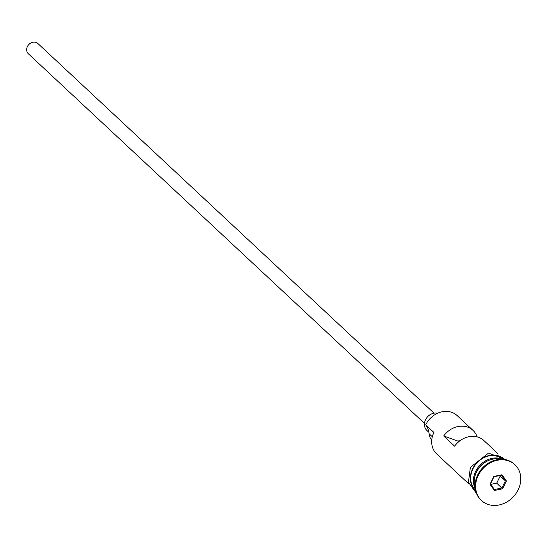 <?xml version="1.0" encoding="UTF-8"?>
<svg xmlns="http://www.w3.org/2000/svg" width="548" height="548" viewBox="0 0 548 548"><rect width="100%" height="100%" fill="white"/><g stroke="black" fill="none" stroke-linecap="round" stroke-linejoin="round"><path stroke-width="0.82" d="M477.116 436.866A21.002 17.776 133 0 0 472.986 430.358L457.162 415.596A21.002 17.776 133 0 0 425.721 424.81L433.906 432.447A21.002 17.776 133 0 0 436.688 453.943L468.972 484.069M424.481 423.405L28.325 53.752A7.001 5.925 -47 0 1 27.4 46.58A7.001 5.925 -47 0 1 37.88 43.511L434.037 413.171M428.933 432.351L426.94 430.488A10.501 8.884 -47 0 1 425.549 419.734A10.501 8.884 -47 0 1 437.633 413.233M501.194 459.286A21.002 17.776 133 0 0 476.459 472.157A21.002 17.776 133 0 0 475.137 487.22M502.715 459.327A21.002 17.776 133 0 0 475.637 471.39A21.002 17.776 133 0 0 475.28 488.734M514.654 464.457A24.502 20.735 133 0 0 514.38 464.197A24.502 20.735 133 0 0 477.698 474.952A24.502 20.735 133 0 0 480.945 500.029A24.502 20.735 133 0 0 481.219 500.283M472.986 430.358A21.002 17.776 133 0 0 443.688 435.982L454.6 446.161A21.002 17.776 -47 0 1 483.898 440.537L497.632 453.354M504.181 459.471A21.002 17.776 133 0 0 472.91 468.848A21.002 17.776 133 0 0 475.52 490.179M518.175 489.789A24.502 20.735 133 0 0 514.928 464.704A24.502 20.735 133 0 0 478.246 475.459A24.502 20.735 133 0 0 481.493 500.543A24.502 20.735 133 0 0 518.175 489.789M458.649 441.784L457.895 441.078A5.254 4.446 -47 0 1 459.841 440.839M443.688 435.982L457.895 441.078M490.022 484.302L493.844 476.438L502.03 474.76L506.393 480.945L502.571 488.809L494.392 490.487L490.022 484.302L490.494 483.898L494.46 489.522L501.906 487.994L505.379 480.843L501.406 475.219L493.967 476.746L490.494 483.898M425.721 424.81L426.022 425.344A21.002 17.776 -47 0 1 429.118 433.763L432.317 436.756M431.742 440.154A14.351 12.145 -47 0 1 429.118 433.763M490.83 484.364L496.721 483.158L500.194 476.007L505.379 480.843L506.393 480.945M500.194 476.007L499.865 475.534M496.721 483.158L502.571 488.809M494.392 490.487L494.46 489.522M501.406 475.219L502.03 474.76M491.72 459.395A20.303 17.18 133 0 0 476.486 471.849A20.303 17.18 133 0 0 474.589 477.753M504.79 459.56A21.358 18.07 133 0 0 472.629 468.745A21.358 18.07 133 0 0 475.657 490.782M514.38 464.197L514.928 464.704M476.479 493.426L468.451 482.267L470.369 467.341L488.515 453.1L507.482 460.204M480.945 500.029L481.493 500.543"/></g></svg>

